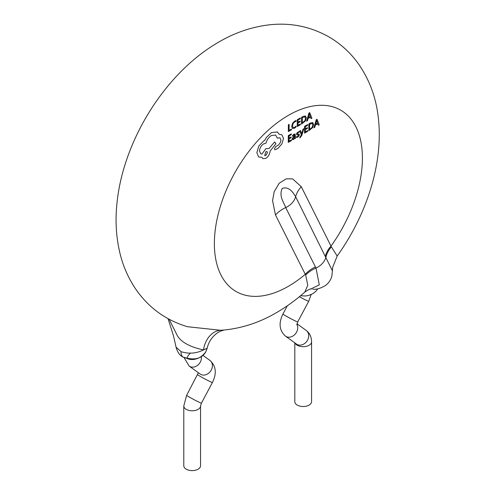 <?xml version="1.0" encoding="UTF-8"?>
<svg xmlns="http://www.w3.org/2000/svg" width="495" height="495" viewBox="0 0 495 495"><rect width="100%" height="100%" fill="white"/><g stroke="black" fill="none" stroke-linecap="round" stroke-linejoin="round"><path stroke-width="0.74" d="M294.816 342.887L294.816 401.686A8.372 4.832 0 0 0 297.272 405.102A8.372 4.832 0 0 0 306.399 406.147A8.372 4.832 0 0 0 311.565 401.686L311.565 341.853A8.372 4.832 0 0 1 306.399 346.321A8.372 4.832 0 0 1 297.272 345.275A8.372 4.832 0 0 1 295.094 343.091M186.244 469.204A8.372 4.832 0 0 0 195.37 470.25A8.372 4.832 0 0 0 200.543 465.783L200.543 405.956A8.372 4.832 0 0 1 195.37 410.423A8.372 4.832 0 0 1 186.244 409.377A8.372 4.832 0 0 1 183.794 405.956L183.794 465.783A8.372 4.832 0 0 0 186.244 469.204M332.479 270.92L295.626 196.713C293.059 192.524 289.006 186.064 282.243 188.422C278.537 196.373 284.161 202.709 285.708 207.584A15.704 11.985 -26.6 0 0 295.626 196.713A25.121 19.169 -26.6 0 1 301.288 186.695L331.378 246.894L337.175 256.026L332.714 267.213L331.904 275.907C330.945 279.626 328.921 282.744 325.834 285.262C316.342 291.14 312.017 288.647 312.902 289.272M337.175 256.026C367.457 213.791 384.244 160.819 377.97 114.97C375.575 96.414 369.214 79.584 358.881 64.486C351.011 53.262 341.173 44.154 329.373 37.15C310.934 26.687 291.159 22.553 270.053 24.75C252.153 26.761 235.1 32.515 218.895 42.001C165.033 72.808 122.55 141.459 116.826 204.676C115.174 221.55 116.238 237.81 120.013 253.459C123.168 266.378 128.428 278.289 135.791 289.185C148.636 307.748 165.881 320.265 187.525 326.725L220.362 330.252L223.926 330.041C242.327 328.197 259.838 322.4 276.464 312.654C286.382 306.906 295.831 300.057 304.796 292.112L307.779 285.269L305.663 275.059L275.486 214.966A25.121 19.169 153.4 0 1 285.708 207.584L315.996 268.067L319.294 284.86L310.736 289.031M181.052 351.673A10.469 5.841 118.4 0 0 183.206 357.099C179.871 355.738 177.495 352.428 176.078 347.168L181.052 351.673C188.849 354.086 196.329 353.51 203.488 349.934C196.329 348.369 181.943 344.458 177.062 335.121L169.16 319.287M223.926 330.041L221.71 330.784C217.509 331.984 209.428 337.856 207.188 348.195L203.488 349.934A25.121 19.02 87.9 0 1 220.362 330.252M275.486 214.966L272.566 200.679L274.18 191.751L279.211 183.206L286.252 178.831L292.601 178.874L301.288 186.695M315.451 266.947A25.121 19.169 -26.6 0 0 305.236 274.329A104.674 60.433 120 0 1 288.387 286.302A104.674 60.433 120 0 1 214.372 243.565A104.674 60.433 120 0 1 288.387 115.366A104.674 60.433 120 0 1 358.943 134.269A104.674 60.433 120 0 1 331.037 246.065A25.121 19.169 -26.6 0 0 325.376 256.076M291.431 129.832L288.331 131.596L288.375 124.783L289.136 124.35L289.099 130.383L291.437 129.053L291.431 129.832M293.052 127.524L294.562 127.382L296.078 126.064L296.072 126.906L294.445 128.23L292.434 128.453L291.691 126.417L292.557 123.286L294.723 121.058L296.115 120.545L296.109 121.461L294.723 121.844L293.12 123.515L292.489 125.909L293.114 127.562M300.409 124.721L297.248 126.522L297.291 119.71L300.317 117.989L300.31 118.769L298.046 120.062L298.033 122.24L300.131 121.046L300.131 121.826L298.027 123.02L298.015 125.309L300.416 123.942L300.409 124.721M305.452 115.96L306.325 117.872L305.421 120.916L301.517 124.09L301.56 117.278L303.237 116.325L305.57 116.022M304.895 116.801L305.526 118.355L304.889 120.693L302.284 122.884L302.315 117.631L304.982 116.845M309.721 112.637L311.918 118.169L311.077 118.645L310.489 117.129L308.045 118.522L307.469 120.706L306.628 121.182L308.911 113.095L309.721 112.637M310.26 116.492L308.292 117.612L309.301 113.739L310.26 116.492M291.425 140.599L288.269 142.399L288.307 135.587L291.338 133.867L291.332 134.646L289.061 135.939L289.049 138.117L291.153 136.923L291.147 137.703L289.043 138.897L289.031 141.186L291.431 139.819L291.425 140.599M292.496 139.726L292.143 138.897L293.541 136.515L294.785 135.605L293.943 134.9L292.564 136.267L292.57 135.444L294.018 134.164L295.131 133.966L295.503 138.278L294.766 138.699L294.772 137.944L293.461 139.553L292.465 139.708M294.537 134.801L293.943 134.9M293.089 137.672L294.785 136.255L294.457 137.895L293.659 138.749L293.096 138.847L293.089 137.672M293.096 138.847L292.885 138.402M297.718 136.441L298.59 135.29L298.405 134.931L296.734 134.807L296.53 134.157L297.006 132.852L299.166 131.453L299.159 132.283L298.095 132.536L297.291 133.65L297.446 134.009L299.104 134.108L299.345 134.776L298.862 136.094L297.637 137.177L296.505 137.542L296.511 136.657L297.718 136.441M298.59 135.29L298.405 134.931M297.291 133.65L297.446 134.009M303.781 128.725L301.839 135.407L299.859 138.012L299.865 137.257L301.368 134.931L299.747 131.014L300.57 130.544L301.733 133.928L303.014 129.158L303.781 128.725M307.704 131.336L304.543 133.136L304.586 126.324L307.612 124.604L307.605 125.383L305.335 126.677L305.322 128.855L307.426 127.66L307.42 128.44L305.322 129.634L305.304 131.924L307.704 130.556L307.704 131.336M312.747 122.574L313.62 124.486L312.716 127.531L308.812 130.705L308.855 123.892L310.532 122.939L312.859 122.636M312.19 123.416L312.821 124.969L312.178 127.308L309.573 129.498L309.61 124.245L312.271 123.459M317.017 119.252L319.213 124.783L318.372 125.26L317.784 123.744L315.34 125.136L314.764 127.32L313.923 127.797L316.206 119.71L317.017 119.252M317.555 123.107L315.581 124.226L316.596 120.353L317.555 123.107M277.163 131.849L279.397 134.392L281.773 134.702L283.499 138.383L281.921 143.859L278.11 148.203L275.641 149.608L274.824 149.638L274.44 148.797L275.746 146.557L277.874 145.394C279.737 143.995 280.745 142.164 280.906 139.906L279.947 137.771L277.336 138.173L275.635 135.073L271.52 135.451C268.736 137.226 266.861 139.844 265.895 143.284L263.687 143.816C261.143 145.549 259.739 147.956 259.479 151.037L260.716 153.778L261.96 154.069L265.902 148.636L269.026 148.5L274.651 141.923L275.925 143.748L270.053 151.148C269.794 154.23 268.389 156.637 265.846 158.369L262.901 158.654L261.898 157.336L258.569 156.909L256.843 152.633L258.842 145.994L263.662 140.939L264.621 140.487L266.471 137.313L271.501 132.567L277.41 131.986M265.846 151.711L266.984 151.606L267.461 152.67L265.821 155.486L264.676 155.591L265.846 151.711M287.329 305.792L282.942 314.028C278.468 323.161 279.291 330.518 285.429 336.105L296.418 344.044A8.372 6.825 -54.2 0 0 296.895 344.353A8.372 6.825 -54.2 0 0 307.055 340.968A8.372 6.825 -54.2 0 0 306.232 330.468C309.721 333.123 311.504 336.916 311.565 341.853M282.942 314.028A8.372 0.402 28 0 0 285.906 315.977A8.372 0.402 28 0 0 293.56 320.086A8.372 0.402 28 0 0 297.724 321.899L296.839 324.788M285.429 336.105A8.372 6.825 -54.2 0 0 285.906 336.414A8.372 6.825 -54.2 0 0 295.138 334.205A8.372 6.825 -54.2 0 0 296.864 324.361M198.384 372.741L186.646 395.264A8.372 0.402 28 0 0 189.61 397.219A8.372 0.402 28 0 0 197.264 401.327A8.372 0.402 28 0 0 201.428 403.14L200.543 405.956M184.029 357.514L189.133 366.059L200.122 374.003A8.372 6.825 -54.2 0 0 200.599 374.313A8.372 6.825 -54.2 0 0 210.759 370.928A8.372 6.825 -54.2 0 0 209.929 360.428C216.067 366.015 216.897 373.372 212.417 382.505L201.428 403.14M197.635 374.628A8.372 0.402 28 0 0 200.599 376.584A8.372 0.402 28 0 0 208.253 380.692A8.372 0.402 28 0 0 212.417 382.505M187.63 358.739A8.372 4.832 0 0 0 197.932 358.182M189.133 366.059A8.372 6.825 -54.2 0 0 189.61 366.368A8.372 6.825 -54.2 0 0 197.87 365.093A8.372 6.825 -54.2 0 0 201.329 356.53M299.37 296.734A8.372 0.402 28 0 0 308.713 301.269L297.724 321.899M305.663 275.059A25.121 19.187 -22.5 0 1 315.996 268.067A15.704 11.985 -26.6 0 0 325.939 257.177A25.121 19.775 -29 0 1 331.378 246.894M207.188 348.195L205.84 351.796C201.663 358.887 194.12 360.657 183.206 357.105A10.469 5.841 118.4 0 0 183.206 357.105A10.469 5.841 118.4 0 0 183.534 357.254M190.563 353.158A8.372 6.825 -54.2 0 0 187.098 358.021M296.981 323.786L306.232 330.468M202.907 355.354L209.929 360.428M176.078 347.174L173.399 335.517L168.034 318.675M300.508 295.793L305.663 295.991L308.738 295.428L313.23 293.461L316.014 291.128L317.691 288.851M183.206 357.105C188.576 359.166 192.425 359.785 194.758 358.968C198.297 358.931 201.935 356.635 205.679 352.075L207.176 348.276M310.427 288.888L311.126 288.95M304.796 292.106C310.916 287.781 311.732 289.222 311.473 288.907M186.646 395.264L183.794 405.956M311.151 294.575L308.713 301.269"/></g></svg>
